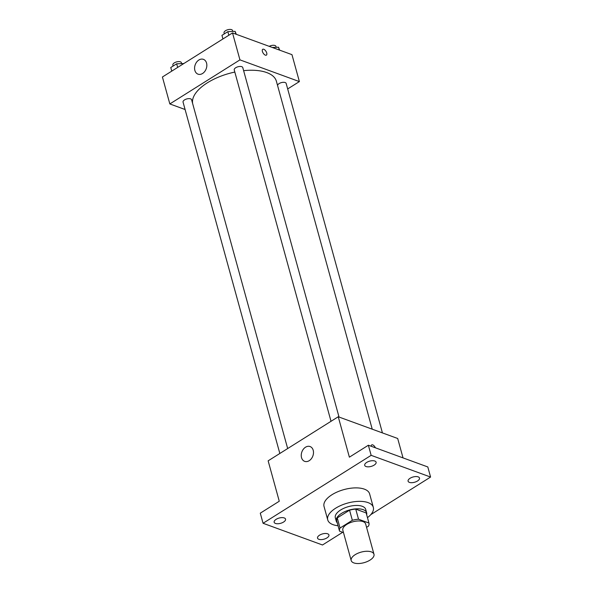 <?xml version="1.0" encoding="UTF-8"?>
<svg xmlns="http://www.w3.org/2000/svg" width="593" height="593" viewBox="0 0 593 593"><rect width="100%" height="100%" fill="white"/><g stroke="black" fill="none" stroke-linecap="round" stroke-linejoin="round"><path stroke-width="0.89" d="M371.351 551.89A11.823 5.478 -15.4 0 1 373.983 554.262A11.823 5.478 -15.4 0 1 364.043 562.675A11.823 5.478 -15.4 0 1 351.189 560.541A11.823 5.478 -15.4 0 1 357.957 553.232A11.823 5.478 -15.4 0 1 371.351 551.89M351.189 560.541L342.843 530.238A11.823 5.478 -15.4 0 1 349.611 522.93A11.823 5.478 -15.4 0 1 363.005 521.588A11.823 5.478 -15.4 0 1 365.636 523.96L373.983 554.262M336.75 521.047L339.537 531.15L336.757 521.054A15.255 7.064 -15.4 0 1 336.75 521.047A15.255 7.064 -15.4 0 1 337.261 517.919L349.559 510.188L352.346 520.291L340.048 528.022A15.255 7.064 -15.4 0 0 339.537 531.15A15.255 7.064 -15.4 0 1 339.537 531.15L343.503 532.603M366.57 527.347L368.438 526.169A15.255 7.064 -15.4 0 0 368.95 523.041A15.255 7.064 -15.4 0 1 368.95 523.041L358.528 519.223A15.255 7.064 -15.4 0 0 352.346 520.291M366.17 512.945L368.95 523.041L366.17 512.93A15.255 7.064 -15.4 0 1 366.17 512.952A15.255 7.064 -15.4 0 1 366.17 512.945L355.741 509.12L358.528 519.223M349.559 510.188A15.255 7.064 -15.4 0 1 355.741 509.12M366.659 514.709A15.759 7.301 164.6 0 0 366.659 512.812A15.759 7.301 164.6 0 0 349.522 509.958A15.759 7.301 164.6 0 0 336.268 521.18A15.759 7.301 164.6 0 0 337.239 522.811M336.268 521.18L335.334 517.815A15.759 7.301 -15.4 0 1 344.355 508.068A15.759 7.301 -15.4 0 1 362.219 506.281A15.759 7.301 -15.4 0 1 365.725 509.439L366.659 512.812M337.261 517.919L340.048 528.022M338.047 525.746A23.646 10.948 -15.4 0 1 327.736 519.905A23.646 10.948 -15.4 0 1 341.271 505.288A23.646 10.948 -15.4 0 1 368.06 502.612A23.646 10.948 -15.4 0 1 373.323 507.349A23.646 10.948 -15.4 0 1 367.467 517.637M327.736 519.905L324.03 506.437A23.646 10.948 -15.4 0 1 337.558 491.827A23.646 10.948 -15.4 0 1 364.354 489.143A23.646 10.948 -15.4 0 1 369.617 493.88L373.323 507.349M276.138 519.335A5.908 2.735 -15.4 0 1 281.927 517.622A5.908 2.735 -15.4 0 1 285.552 519.12A5.908 2.735 -15.4 0 1 280.578 523.33A5.908 2.735 -15.4 0 1 274.151 522.263A5.908 2.735 -15.4 0 1 276.138 519.335M366.696 462.414A5.908 2.735 -15.4 0 1 372.486 460.702A5.908 2.735 -15.4 0 1 376.11 462.199A5.908 2.735 -15.4 0 1 371.136 466.409A5.908 2.735 -15.4 0 1 364.71 465.342A5.908 2.735 -15.4 0 1 366.696 462.414M410.082 478.269A5.908 2.735 -15.4 0 1 415.878 476.557A5.908 2.735 -15.4 0 1 419.496 478.062A5.908 2.735 -15.4 0 1 414.522 482.265A5.908 2.735 -15.4 0 1 408.095 481.197A5.908 2.735 -15.4 0 1 410.082 478.269M319.523 535.19A5.908 2.735 -15.4 0 1 325.32 533.478A5.908 2.735 -15.4 0 1 328.937 534.982A5.908 2.735 -15.4 0 1 323.963 539.185A5.908 2.735 -15.4 0 1 317.537 538.118A5.908 2.735 -15.4 0 1 319.523 535.19M370.788 514.635L430.585 477.054L371.151 455.335L263.062 523.271L322.496 544.989L342.68 532.306M403.032 457.9L397.688 438.486L338.247 416.76L349.381 457.166L368.364 445.232L427.805 466.95L430.585 477.054M368.364 445.232L371.151 455.335M338.247 416.76L268.14 460.828L279.266 501.233L260.283 513.167L263.062 523.271M313.208 450.272A7.879 5.856 110.1 0 1 311.369 458.7A7.879 5.856 110.1 0 1 304.661 461.347A7.879 5.856 110.1 0 1 301.867 451.94A7.879 5.856 110.1 0 1 310.072 446.544A7.879 5.856 110.1 0 1 313.208 450.272M372.723 444.876A3.447 1.668 -122.2 0 1 375.406 447.804A3.447 1.668 -122.2 0 0 372.715 444.883A3.447 1.668 -122.2 0 0 371.7 444.906A3.447 1.668 -122.2 0 1 372.723 444.876M371.225 446.277A3.447 1.668 -122.2 0 1 371.7 444.906M243.627 70.663A43.341 20.073 -15.4 0 1 266.739 72.568A43.341 20.073 -15.4 0 1 276.397 81.256L372.234 429.184M192.673 103.664A43.341 20.073 -15.4 0 1 234.821 72.064M339.033 417.049L242.774 67.572A4.433 2.053 164.6 0 0 237.956 66.772A4.433 2.053 164.6 0 0 234.235 69.93L331.02 421.304M277.591 85.585A4.433 2.053 -15.4 0 1 280.348 82.961A4.433 2.053 -15.4 0 1 285.174 82.546A4.433 2.053 -15.4 0 1 286.16 83.428L382.426 432.905M279.837 453.475L183.052 102.092A4.433 2.053 -15.4 0 1 185.587 99.357A4.433 2.053 -15.4 0 1 190.605 98.853A4.433 2.053 -15.4 0 1 191.591 99.743L287.672 448.553M287.679 88.943L299.383 81.589L239.943 59.871L169.835 103.938L185.098 109.512M169.835 103.938L162.415 77.001L232.523 32.934L291.964 54.652L299.383 81.589M232.523 32.934L239.943 59.871M206.557 63.08A7.879 5.856 110.1 0 1 204.718 71.501A7.879 5.856 110.1 0 1 198.01 74.155A7.879 5.856 110.1 0 1 195.216 64.741A7.879 5.856 110.1 0 1 203.421 59.352A7.879 5.856 110.1 0 1 206.557 63.08M262.729 49.293A3.447 1.668 -122.2 0 1 263.752 49.263A3.447 1.668 -122.2 0 1 266.42 52.162A3.447 1.668 -122.2 0 1 266.398 55.127A3.447 1.668 -122.2 0 1 263.151 53.096A3.447 1.668 -122.2 0 1 262.729 49.293A3.447 1.668 -122.2 0 1 263.752 49.263A3.447 1.668 -122.2 0 1 266.42 52.162A3.447 1.668 -122.2 0 1 266.398 55.134M236.318 34.32L235.132 31.37L227.845 31.644L221.945 35.35L222.938 38.96M235.132 31.37L235.903 34.164M227.845 31.644L228.839 35.246M224.302 33.868L224.035 32.889A4.433 2.053 -15.4 0 1 226.57 30.154A4.433 2.053 -15.4 0 1 231.589 29.65A4.433 2.053 -15.4 0 1 232.575 30.54L232.827 31.459M183.823 63.547L176.67 63.807L170.762 67.52L171.755 71.13M176.67 63.807L177.663 67.417M173.119 66.038L172.852 65.06A4.433 2.053 -15.4 0 1 175.387 62.324A4.433 2.053 -15.4 0 1 180.405 61.82A4.433 2.053 -15.4 0 1 181.391 62.71L181.643 63.621M279.703 50.175L278.517 47.225L272.276 47.462M278.517 47.225L279.288 50.027M269.244 46.35A4.433 2.053 -15.4 0 1 274.974 45.505A4.433 2.053 -15.4 0 1 275.96 46.395L276.212 47.314"/></g></svg>
